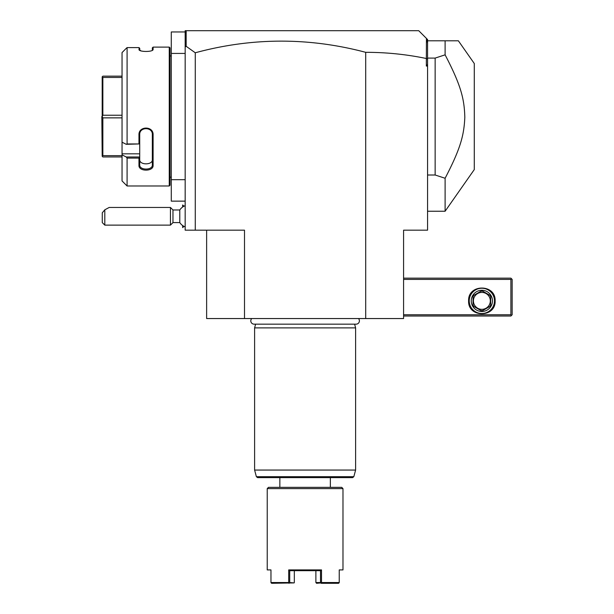 <?xml version="1.0" encoding="UTF-8"?>
<svg xmlns="http://www.w3.org/2000/svg" width="614" height="614" viewBox="0 0 614 614"><rect width="100%" height="100%" fill="white"/><g stroke="black" fill="none" stroke-linecap="round" stroke-linejoin="round"><path stroke-width="0.92" d="M244.502 318.551L244.502 230.173L195.267 230.173L195.267 52.773C252.039 37.408 308.857 37.254 365.706 52.328C386.122 52.297 406.338 54.354 426.346 58.507L426.346 66.051L427.567 66.051L427.567 230.173L403.582 230.173L403.582 318.551L206.634 318.551L206.634 230.173M365.706 52.328L365.706 318.551M195.267 230.173L185.167 230.173L185.167 53.426L171.283 53.426L171.283 31.959L185.167 31.959M195.267 52.773L186.165 46.288L185.167 47.04L185.167 53.426M185.167 179.679L171.283 179.679L171.283 53.426M185.167 201.139L171.283 201.139L171.283 179.679M170.017 55.951L171.283 55.951M170.017 177.154L171.283 177.154M169.257 47.109L169.257 185.988L127.09 185.988L169.257 185.988L170.017 185.228L170.017 47.869L169.257 47.109L153.101 47.109L153.101 49.396L152.341 50.125L152.341 47.869L153.101 47.109M152.763 49.987L153.101 49.396C153.5 52.129 138.557 52.129 138.964 49.396L140.813 50.785M122.04 52.581L126.254 48.345L122.04 52.581L122.04 142.195L126.254 144.313L127.09 143.952L127.09 47.593L126.254 48.345M139.301 49.987L138.964 47.593L127.09 47.593M127.09 143.952L138.964 143.952L138.964 134.842C138.549 125.847 153.5 125.816 153.101 134.842L153.101 165.419C153.5 171.705 138.549 171.682 138.964 165.419L138.964 158.105L127.09 158.105L126.254 156.992L122.04 154.874L126.254 156.992L139.716 156.992L138.964 158.105M122.04 142.195L122.04 180.938L127.09 185.988L127.09 158.105M139.762 50.31L139.716 48.268L138.964 47.593M126.254 144.313L138.964 143.952M139.716 144.275L139.716 134.643C139.309 126.707 152.756 126.707 152.341 134.643L152.341 164.882C152.756 170.454 139.309 170.454 139.716 164.882L139.716 157.107M138.964 134.842L139.716 134.643L139.716 133.453M153.101 134.842L152.341 134.643M153.101 165.419L152.341 164.882L152.341 159.632L152.341 164.882C152.756 170.454 139.309 170.454 139.716 164.882L138.964 165.419M122.04 153.822L139.716 153.822L139.716 156.992M139.716 144.313L139.716 153.822M139.716 159.632C139.317 165.235 152.748 165.235 152.341 159.632M122.04 77.464L102.853 77.464L102.193 76.804L102.853 76.151L122.04 76.151M122.04 115.24L102.853 115.24L102.853 77.464M122.04 117.865L102.853 117.865L102.193 116.553L102.853 115.24M102.193 116.553L102.193 76.804M122.04 156.954L102.853 156.954L102.193 156.294L102.853 155.641L102.853 117.865M102.193 156.294L101.84 116.553M122.04 155.641L102.853 155.641M185.167 33.463L185.167 30.7L186.433 30.7L185.443 31.682L185.167 33.463L185.167 47.04M186.433 30.7L418.733 30.7L426.446 38.421L426.346 58.507M186.165 46.288L186.165 30.961M426.446 38.421L427.567 39.534L427.567 64.37L426.346 66.051M427.567 59.167L426.446 58.422M427.567 64.37L427.567 66.051M427.567 43.371L426.914 38.882M458.366 40.8L445.112 40.8L458.366 40.8L474.284 63.526L474.284 169.579L445.112 211.239L445.112 178.26L435.142 175.005L427.567 175.005M427.567 58.092L435.142 58.092L445.112 54.838L445.112 40.8L427.567 40.8M435.142 58.092L435.142 175.005M445.112 54.838C461.076 85.515 464.322 98.892 464.821 117.32C464.015 135.164 460.669 148.396 445.112 178.26M403.582 279.416L510.894 279.416L510.894 314.767L511.523 315.396L510.894 316.026L403.582 316.026M510.894 314.767L403.582 314.767M468.605 300.875C467.784 283.775 495.935 283.775 495.114 300.875C495.935 317.975 467.784 317.975 468.605 300.875M510.894 279.416L511.523 278.787L510.894 278.15L403.582 278.15M511.523 315.396L512.16 314.767L512.16 279.416L511.523 278.787M494.485 300.875A12.625 12.625 0 0 1 481.86 313.501A12.625 12.625 0 0 1 469.234 300.875A12.625 12.625 0 0 1 481.86 288.25A12.625 12.625 0 0 1 494.485 300.875M471.253 300.875A10.607 10.607 0 0 1 481.86 290.268A10.607 10.607 0 0 1 492.459 300.875A10.607 10.607 0 0 1 481.86 311.482A10.607 10.607 0 0 1 471.253 300.875M490.693 296.831L490.693 304.928L490.693 296.831A9.724 9.724 0 0 0 489.78 295.25L482.765 291.197A9.724 9.724 0 0 0 480.946 291.197L473.931 295.25A9.724 9.724 0 0 0 473.018 296.831L473.018 304.928A9.724 9.724 0 0 0 473.931 306.509L480.946 310.554A9.724 9.724 0 0 0 482.765 310.554L489.78 306.509A9.724 9.724 0 0 0 490.693 304.928M489.78 306.509L482.765 310.554M480.946 310.554L473.931 306.509M473.018 304.928L473.018 296.831M473.931 295.25L480.946 291.197M481.86 309.333A8.458 8.458 0 0 0 490.317 300.875A8.458 8.458 0 0 0 481.86 292.417A8.458 8.458 0 0 0 473.402 300.875A8.458 8.458 0 0 0 481.86 309.333M482.765 291.197L489.78 295.25M185.167 226.904A11.359 11.359 0 0 1 179.787 222.598L179.787 209.973L172.971 209.973L170.446 207.448L109.215 207.448L104.802 209.804L104.802 225.123L170.446 225.123L170.446 207.448M182.696 206.995L182.642 204.976L182.642 207.033M183.947 226.351L182.696 227.602L182.696 225.584M182.696 227.602L182.642 225.545M172.971 209.973L172.971 222.598L170.446 225.123M104.802 209.804L102.277 212.812L102.277 222.598L104.802 225.123M251.732 318.551A3.308 3.308 0 0 0 254.112 324.161L356.097 324.161A3.308 3.308 0 0 0 358.476 318.551M354.608 324.161L355.606 327.891L254.603 327.891L254.603 470.055L355.606 470.055L355.606 327.891M255.608 324.161L254.603 327.891M353.825 476.694L256.383 476.694L257.604 477.631L352.605 477.631L353.825 476.694L355.606 470.055M278.188 477.631L279.854 477.631L279.854 487.347M330.355 487.347L330.355 477.631L332.028 477.631M268.495 487.347L341.722 487.347L342.98 488.614L267.228 488.614L268.495 487.347M342.98 569.915L339.243 569.915L342.98 569.915L342.98 488.614M267.228 569.915L270.966 569.915L267.228 569.915L267.228 488.614M339.243 569.915L339.243 582.54L321.513 582.54L321.513 569.915L288.703 569.915L288.703 582.54L270.966 582.54L270.966 569.915M339.243 570.675C343.195 570.675 343.195 570.675 339.243 570.675M270.966 582.54L271.15 582.932M288.703 569.915L289.716 570.675L289.716 582.54L294.144 582.909L271.649 583.3M289.025 583.3L288.703 582.54M289.716 582.54L289.209 582.932M289.708 570.675L320.5 570.675L321.513 569.915M321.513 582.54L320.999 582.932L320.493 582.54L320.5 570.675L315.888 570.675L315.888 582.54L316.578 583.3L320.999 582.932M338.56 583.3L321.183 583.3M339.058 582.932L339.243 582.54M294.329 582.54L294.329 570.675M320.493 582.54L315.888 582.54M427.567 211.239L445.112 211.239M185.167 205.675A11.359 11.359 0 0 0 179.787 209.973M183.947 206.227L182.696 204.976M179.787 222.598L172.971 222.598M256.383 476.694L254.603 470.055"/></g></svg>
